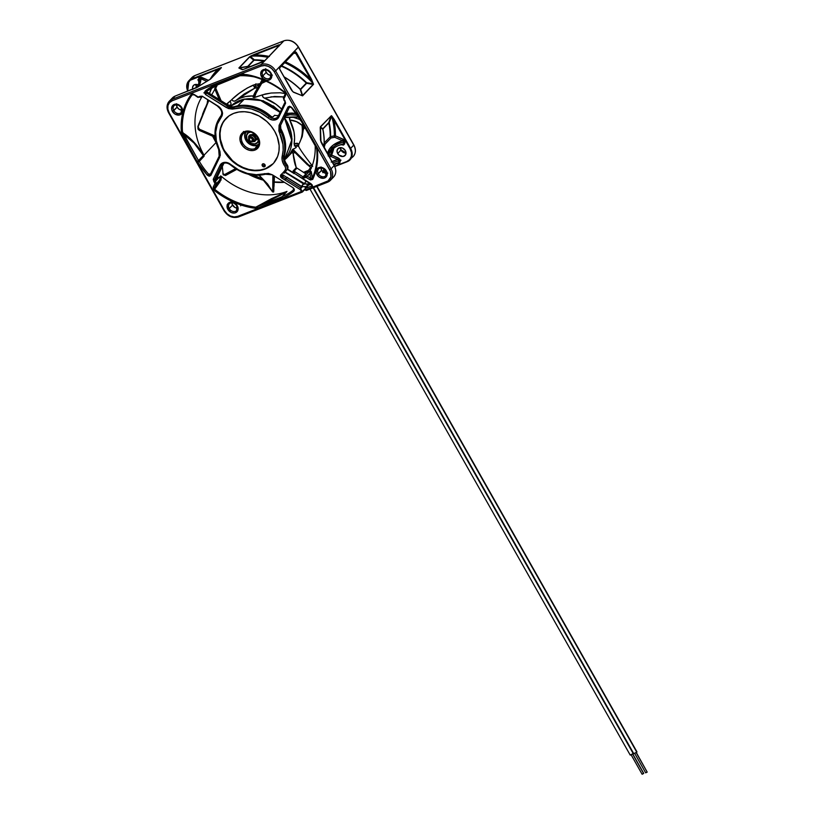 <?xml version="1.0" encoding="UTF-8"?>
<svg xmlns="http://www.w3.org/2000/svg" width="815" height="815" viewBox="0 0 815 815"><rect width="100%" height="100%" fill="white"/><g stroke="black" fill="none" stroke-linecap="round" stroke-linejoin="round"><path stroke-width="1.22" d="M300.46 120.08L300.878 120.213A67.024 53.922 -136.2 0 0 291.536 107.285L288.011 106.969L279.097 125.276L279.576 132.876A37.052 29.809 43.8 0 1 282.296 155.706A12.663 10.188 -136.2 0 0 283.732 164.487A12.663 10.188 -136.2 0 0 284.914 166.27L286.167 165.262A11.512 9.26 43.8 0 1 285.097 163.642L283.732 164.487L285.097 163.642A11.512 9.26 43.8 0 1 283.793 155.665L284.588 154.809C286.513 146.894 285.433 138.744 281.358 130.359L281.318 130.451A38.203 30.736 43.8 0 1 284.547 154.87A38.203 30.736 -136.2 0 0 281.318 130.451L280.992 132.122L280.655 131.225L280.166 126.733M206.674 91.209A1.151 1.141 -145.3 0 0 207.234 92.054L206.633 93.104L206.378 91.433A1.151 0.683 -128.9 0 1 205.146 91.066A1.151 0.683 51.1 0 0 206.378 91.433A65.872 52.995 43.8 0 1 217.493 84.913A1.151 0.642 -112.2 0 1 216.454 84.434A67.024 53.922 -136.2 0 0 205.146 91.066L205.584 94.581L226.458 107.621L234.19 108.802A37.052 29.809 43.8 0 1 268.043 117.89A8.058 6.479 -136.2 0 0 278.852 117.034L285.596 103.169L284.751 100.775A65.872 52.995 43.8 0 0 284.211 100.286L283.966 98.768L285.647 95.314L284.863 92.89M210.657 174.206A1.151 0.662 25.9 0 0 210.27 174.461A1.151 0.662 -154.1 0 1 210.657 174.206L208.508 174.064A65.872 52.995 43.8 0 1 199.329 161.35A65.872 52.995 -136.2 0 0 208.497 174.064L210.494 174.003L208.508 174.064L207.305 175.143L208.497 174.064A65.872 52.995 43.8 0 1 199.318 161.36L197.964 162.216A67.024 53.922 -136.2 0 0 207.305 175.143L210.83 175.459L219.744 157.152L219.255 149.553A37.052 29.809 43.8 0 1 221.232 117.207A8.058 6.479 -136.2 0 0 217.992 106.062L202.191 96.19L199.655 96.343A1.151 0.683 41.1 0 0 200.989 96.618L202.191 96.19L218.053 106.419A6.907 5.552 43.8 0 1 220.926 109.414A6.907 5.552 43.8 0 1 220.834 115.975A1.151 0.683 38.6 0 0 221.232 117.207A1.151 0.683 -141.4 0 1 220.834 115.975C222.678 112.806 221.69 109.648 217.85 106.551L218.053 106.419M293.532 189.895L293.41 189.997A1.151 0.683 51.1 0 0 293.695 191.362A1.151 0.683 -128.9 0 1 293.41 190.007A65.872 52.995 43.8 0 1 282.296 196.527A1.151 0.642 67.8 0 0 282.387 197.994A67.024 53.922 -136.2 0 0 293.695 191.362L293.257 187.847L272.383 174.807L264.641 173.626A37.052 29.809 43.8 0 1 230.788 164.538A8.058 6.479 -136.2 0 0 219.989 165.394L213.245 179.259L213.958 181.857L218.002 177.517L217.615 175.826M340.426 147.617L341.118 149.899L337.695 153.577A4.951 3.983 43.8 0 1 337.95 148.666A4.951 3.983 43.8 0 1 345.356 150.592L342.555 148.045L339.937 147.658L337.42 149.41L337.074 151.855L338.897 155.074L343.115 156.511L345.642 154.758L345.356 150.592A4.951 3.983 43.8 0 1 345.102 155.502A4.951 3.983 43.8 0 1 337.695 153.577L341.006 150.123A4.951 3.983 -136.2 0 1 340.324 147.617A4.951 3.983 -136.2 0 0 341.006 150.123L340.996 149.868M341.006 150.123A4.951 3.983 -136.2 0 0 346.039 153.088A4.951 3.983 -136.2 0 1 341.006 150.123M264.58 60.85A1.151 0.927 43.8 0 1 264.865 60.646L279.993 44.856L278.954 44.825L278.985 45.416L279.993 44.856A1.151 0.927 -136.2 0 0 279.545 45.324M270.081 77.985A4.951 3.983 43.8 0 1 262.888 75.856L261.523 76.692A6.102 4.91 -136.2 0 0 269.184 80.043A6.102 4.91 -136.2 0 0 270.967 73.014L267.514 69.876L264.294 69.397L261.727 70.762L260.759 74.573L263.011 78.546L266.067 80.196L268.206 80.308L270.774 78.943L271.67 77.221L270.967 73.014A6.102 4.91 -136.2 0 0 263.316 69.662A6.102 4.91 -136.2 0 0 261.523 76.692L262.888 75.856A4.951 3.983 43.8 0 1 263.143 70.936C265.415 69.224 267.85 69.937 270.448 73.085L270.967 73.014L270.295 77.782A4.951 3.983 43.8 0 1 262.888 75.856L266.199 72.403A4.951 3.983 -136.2 0 0 271.13 75.367M265.517 69.998A4.951 3.983 -136.2 0 0 266.199 72.403L262.888 75.856A4.951 3.983 43.8 0 1 263.357 70.732M325.511 175.948A4.951 3.983 43.8 0 1 318.319 173.819L321.63 170.366L316.954 174.665A6.102 4.91 -136.2 0 0 324.615 178.006A6.102 4.91 -136.2 0 0 326.397 170.977L325.868 171.048L325.725 175.745A4.951 3.983 43.8 0 1 318.319 173.819A4.951 3.983 43.8 0 1 318.573 168.899A4.951 3.983 43.8 0 1 325.98 170.834L326.397 170.977A6.102 4.91 -136.2 0 0 318.736 167.625A6.102 4.91 -136.2 0 0 316.954 174.665L318.319 173.819A4.951 3.983 43.8 0 1 318.787 168.695M321.059 166.943L321.63 170.366A4.951 3.983 -136.2 0 0 326.56 173.34M342.117 144.53L343.319 144.112L343.899 142.024L342.514 140.71A41.433 22.392 14.2 0 0 331.124 146.924A1.151 0.927 43.8 0 1 331.909 148.31A40.281 21.771 -165.8 0 1 343.899 142.024L343.421 143.898A40.281 21.771 14.2 0 0 331.43 150.194L331.909 148.31A40.281 21.771 -165.8 0 0 328.628 154.055L328.404 155.217A40.281 21.771 -165.8 0 1 328.628 154.055A40.281 21.771 -165.8 0 1 331.909 148.31A1.151 0.927 -136.2 0 0 331.124 146.924A41.433 22.392 14.2 0 0 327.559 153.729M316.21 147.209L316.74 149.288A73.89 59.444 43.8 0 1 312.165 178.526L311.279 171.69L310.128 170.427A65.964 53.067 -136.2 0 0 315.191 145.834A65.964 53.067 43.8 0 1 310.128 170.427L309.598 171.323C310.128 170.926 310.25 171.588 309.955 173.3L307.184 176.132L310.566 178.251L309.955 173.3A1.151 0.886 173 0 0 311.452 172.699L312.756 179.3A74.878 60.239 -136.2 0 0 317.636 152.986L316.74 149.288A73.89 59.444 43.8 0 1 312.165 178.526A1.151 0.886 -7 0 1 312.135 178.577L310.566 178.251L309.955 173.3L310.128 170.427L311.452 172.699A1.151 0.886 -7 0 1 309.955 173.3L306.297 177.476L309.68 179.585L312.716 179.382A1.151 0.672 -150.2 0 1 312.135 178.577L310.566 178.251L309.68 179.585L310.566 178.251L307.184 176.132L304.453 176.57A1.151 0.662 27.9 0 0 304.382 176.672L303.058 176.865L305.737 174.125M304.117 176.672L303.445 177.028L304.117 176.672A66.168 53.23 -136.2 0 0 304.515 176.458A2.302 1.324 61.7 0 0 304.311 176.529A2.302 1.324 61.7 0 0 304.117 176.672A2.302 1.324 -118.3 0 1 304.311 176.529L304.565 176.397M248.432 174.267A66.168 53.23 -136.2 0 0 263.968 180.349M274.186 182.193A66.168 53.23 -136.2 0 0 283.589 182.377M220.804 115.995C213.815 125.581 213.112 136.767 218.695 149.553L219.255 149.553L218.695 149.553L219.174 156.154A1.151 0.662 25.9 0 0 219.744 157.152A1.151 0.662 -154.1 0 1 219.561 155.899A1.151 0.662 25.9 0 0 219.174 156.164L210.27 174.461A1.151 0.662 25.9 0 0 210.83 175.459A1.151 0.662 -154.1 0 1 210.26 174.481L208.497 174.064A65.872 52.995 43.8 0 1 199.329 161.35L204.076 156.256L204.107 155.349A65.964 53.067 43.8 0 1 204.025 155.207L216.006 142.605L216.301 143.124M217.503 176.437L214.681 179.361L217.503 176.437L223.901 163.275L217.503 176.437A1.151 0.927 -136.1 0 0 217.85 177.741L215.038 180.665L214.681 179.361L221.425 165.506L223.3 163.54L221.425 165.506A6.907 5.552 43.8 0 1 222.23 164.345C224.471 162.379 227.232 162.572 230.523 164.925L230.523 164.925C241.729 173.982 253.363 177.089 265.425 174.247A1.151 0.611 -105.5 0 1 264.641 173.626A1.151 0.611 74.5 0 0 265.415 174.247A1.151 0.611 74.5 0 0 265.588 174.145A1.151 0.611 -105.5 0 1 265.415 174.247L272.383 174.807L293.257 187.847L293.41 189.997A1.151 0.683 -128.9 0 1 293.41 189.997A65.872 52.995 43.8 0 1 282.296 196.527A65.872 52.995 -136.2 0 0 293.41 190.007A65.872 52.995 43.8 0 1 282.296 196.527L286.992 191.393A65.964 53.067 43.8 0 1 221.537 176.478L220.621 175.918L215.588 181.144A65.872 52.995 43.8 0 1 215.038 180.665L214.681 179.361A1.151 0.662 -154.1 0 1 213.245 179.259A1.151 0.662 25.9 0 0 214.681 179.361L221.425 165.506A1.151 0.662 -154.1 0 1 219.989 165.394A1.151 0.662 25.9 0 0 221.425 165.506A6.907 5.552 43.8 0 1 222.312 164.263M300.582 120.253L301.061 120.64A1.151 0.927 43.8 0 1 300.806 120.477A1.151 0.927 -136.2 0 0 301.061 120.64L300.389 120.325M286.819 177.385L285.668 178.587L282.632 176.692A1.151 0.927 43.8 0 1 282.153 176.193L280.788 177.028A2.302 1.854 -136.2 0 0 281.756 178.027L282.632 176.692A1.151 0.927 43.8 0 1 282.214 175.042L282.235 175.031A1.151 0.683 -131.8 0 1 280.992 174.665A2.302 1.854 -136.2 0 0 280.788 177.028L282.153 176.193A1.151 0.927 43.8 0 1 282.224 175.031A1.151 0.683 48.2 0 0 282.255 175.001A1.151 0.683 48.2 0 1 280.992 174.665L280.788 177.028L284.781 179.921L285.668 178.587L282.632 176.692L283.396 175.897L281.756 178.027L284.781 179.921A2.302 1.854 -136.2 0 0 285.107 180.095L300.389 189.65L301.428 191.484L301.968 191.148L300.633 188.601L302.202 186.951M282.754 174.848A1.151 0.927 -136.2 0 0 283.396 175.897L283.437 175.133M286.605 165.914A4.605 3.708 43.8 0 1 286.625 170.182A1.151 0.683 -144 0 1 285.25 169.948A46.027 37.032 43.8 0 1 280.992 174.665A46.027 37.032 43.8 0 0 285.25 169.948A1.151 0.683 36 0 0 286.625 170.182A4.605 3.708 -136.2 0 0 286.605 165.914L287.359 165.119L286.605 165.914A4.605 3.708 -136.2 0 0 286.167 165.262A11.512 9.26 43.8 0 1 285.097 163.642A11.512 9.26 43.8 0 1 283.793 155.665L284.547 154.87A11.512 9.26 -136.2 0 0 286.931 164.477L286.167 165.262A4.605 3.708 43.8 0 1 286.605 165.914M287.379 169.388A4.605 3.708 -136.2 0 0 287.359 165.119A4.605 3.708 -136.2 0 0 286.931 164.477L284.914 166.27A3.454 2.781 43.8 0 1 285.25 169.948L285.698 168.185L284.914 166.27A12.663 10.188 -136.2 0 1 283.732 164.487L282.143 160.046L282.296 155.706A1.151 0.621 14.5 0 0 283.793 155.665A1.151 0.621 -165.5 0 1 282.296 155.706L283.151 150.235L282.968 144.489L279.576 132.876L280.992 132.122A38.203 30.736 43.8 0 1 283.793 155.665A38.203 30.736 -136.2 0 0 280.992 132.122L279.576 132.876L278.852 130.92L279.097 125.276A1.151 0.662 25.9 0 0 280.605 125.286L280.992 132.122L280.513 125.408M331.216 162.063L337.756 159.475L330.931 156.49L337.756 159.475L338.47 158.039L331.644 155.054L330.931 156.49L330.574 154.819L328.414 155.237L330.574 154.819A1.151 0.632 -100.8 0 0 330.931 156.49L331.644 155.054A1.151 0.652 21.6 0 0 330.574 154.819L331.644 155.054L333.773 148.381A72.566 58.374 43.8 0 1 331.644 155.054L339.621 158.864L340.334 160.514L339.814 162.806L340.293 160.922A1.151 0.621 -165.8 0 0 339.132 160.789A40.281 21.771 -165.8 0 0 332.836 163.051A40.281 21.771 -165.8 0 1 339.132 160.789L338.663 162.664A40.281 21.771 14.2 0 0 333.579 164.365A40.281 21.771 14.2 0 1 338.663 162.664L339.142 160.555L337.756 159.475A41.433 22.392 14.2 0 0 332.031 161.635M323.912 172.648A40.281 21.771 -165.8 0 1 325.032 169.907A40.281 21.771 -165.8 0 0 323.912 172.648M322.771 172.668L323.983 168.99A41.433 22.392 14.2 0 0 322.913 171.934M229.484 203.658C231.755 201.947 234.19 202.66 236.778 205.808L236.635 210.504A4.951 3.983 43.8 0 1 229.229 208.579A4.951 3.983 43.8 0 1 229.484 203.658A4.951 3.983 43.8 0 1 236.89 205.584L237.308 205.737A6.102 4.91 -136.2 0 0 229.657 202.385A6.102 4.91 -136.2 0 0 227.864 209.414L229.229 208.579A4.951 3.983 43.8 0 1 229.698 203.455M231.857 202.721A4.951 3.983 -136.2 0 0 232.54 205.125L229.229 208.579L232.54 205.125A4.951 3.983 -136.2 0 0 235.036 207.519A4.951 3.983 -136.2 0 0 235.657 207.784A4.951 3.983 -136.2 0 0 237.471 208.09M181.001 112.745A4.951 3.983 43.8 0 1 173.809 110.606L177.11 107.152L172.444 111.451A6.102 4.91 -136.2 0 0 180.105 114.803A6.102 4.91 -136.2 0 0 181.888 107.763L181.358 107.845L181.205 112.541A4.951 3.983 43.8 0 1 173.809 110.606A4.951 3.983 43.8 0 1 174.064 105.695A4.951 3.983 43.8 0 1 181.47 107.621L181.888 107.763A6.102 4.91 -136.2 0 0 174.227 104.422A6.102 4.91 -136.2 0 0 172.444 111.451L173.809 110.606A4.951 3.983 43.8 0 1 174.278 105.492M176.437 104.758A4.951 3.983 -136.2 0 0 177.11 107.152A4.951 3.983 -136.2 0 0 182.04 110.127M224.502 150.694A32.681 26.294 -136.2 0 0 273.219 163.611L265.537 168.644L260.301 170.029L254.657 170.304L248.83 169.439L243.043 167.472L237.511 164.487L232.448 160.586L224.502 150.694L224.115 151.081L220.396 139.294L220.019 133.568L220.773 128.128L222.658 123.167L226 118.419A32.681 26.294 -136.2 0 0 224.502 150.694M274.716 131.347A32.681 26.294 43.8 0 1 273.025 163.815A32.681 26.294 43.8 0 1 224.115 151.081A32.681 26.294 43.8 0 1 225.816 118.613A32.681 26.294 43.8 0 1 274.716 131.347L271.161 126.101L266.77 121.445L258.987 115.934L250.388 112.592L244.561 111.737L238.917 112.001L233.681 113.387L229.046 115.852L223.616 121.333L220.396 128.525L219.643 133.966L220.019 139.691L221.537 145.467L224.115 151.081L227.68 156.327L234.526 163.031L242.656 167.87L248.453 169.836L254.28 170.692L259.924 170.427L265.16 169.041L269.796 166.576L273.646 163.143L277.64 156.46L278.964 151.233L279.158 145.62L277.304 136.961L274.716 131.347M245.58 132.122A9.21 7.406 -136.2 0 0 247.302 142.207A9.21 7.406 -136.2 0 0 257.448 145.294L254.912 148.625A9.698 7.804 43.8 0 1 242.727 143.287L241.393 144.092A10.85 8.731 -136.2 0 0 255.024 150.052A10.85 8.731 -136.2 0 0 258.202 137.541A10.85 8.731 -136.2 0 0 244.571 131.582A10.85 8.731 -136.2 0 0 241.393 144.092L242.727 143.287A9.698 7.804 43.8 0 1 244.133 132.865A9.698 7.804 43.8 0 1 245.56 132.101A9.698 7.804 43.8 0 1 257.744 137.429L257.672 137.613C259.425 141.504 259.445 144.459 257.744 146.476A9.698 7.804 43.8 0 1 254.912 148.625L257.448 145.294A9.21 7.406 -136.2 0 0 258.671 144.662M262.593 164.151L262.318 165.832A1.722 1.386 43.8 0 1 264.987 164.793A1.722 1.386 43.8 0 1 262.318 165.832L262.787 165.333A1.722 1.386 -136.2 0 0 265.099 166.219M290.048 57.07A4.951 3.983 43.8 0 1 289.671 57.539A4.951 3.983 43.8 0 1 289.223 57.926M195.916 84.403L196.609 86.696L195.223 88.234L196.496 86.91A4.951 3.983 -136.2 0 1 195.814 84.414A4.951 3.983 -136.2 0 0 196.496 86.91L196.476 86.655M196.496 86.91A4.951 3.983 -136.2 0 0 196.843 87.46M198.942 82.111L198.259 80.033A1.151 0.621 -165.8 0 1 198.901 80.685A40.281 21.771 14.2 0 1 198.809 83.955A40.281 21.771 14.2 0 0 198.901 80.685L199.38 78.811A40.281 21.771 -165.8 0 1 199.084 83.038A40.281 21.771 -165.8 0 1 196.894 87.511M198.88 80.94L198.605 84.923L199.084 83.038L196.751 87.572M199.278 82.417L198.208 80.451L198.88 77.792L199.797 77.109L208.467 80.328L201.509 77.282L200.796 78.719L206.816 81.347L200.796 78.719L199.38 78.811A1.151 0.621 14.2 0 0 198.728 78.159L201.509 77.282L199.981 83.813L198.371 86.726A41.433 22.392 14.2 0 0 200.796 78.719L199.38 78.811A40.281 21.771 -165.8 0 1 199.084 83.038M168.725 112.592L168.725 112.592A11.512 9.26 43.8 0 1 169.326 101.162A11.512 9.26 43.8 0 1 172.097 99.318L175.215 96.058L198.483 86.675L175.266 96.027L196.7 87.612L210.8 78.79L221.405 67.553L191.657 78.882L194.785 75.622A1.151 0.642 -111.3 0 1 194.928 75.53A1.151 0.642 68.7 0 0 194.785 75.622L283.865 40.862A1.151 0.642 -111.3 0 1 284.007 40.77A1.151 0.642 68.7 0 0 283.865 40.862A11.512 9.26 43.8 0 1 298.321 47.189L353.741 145.151A11.512 9.26 43.8 0 1 353.252 156.48M175.337 96.017L175.215 96.058A11.512 9.26 -136.2 0 0 172.444 97.902L175.266 96.027M192.697 89.222A4.951 3.983 43.8 0 1 193.44 85.453A4.951 3.983 43.8 0 1 198.381 85.005M338.816 158.507L337.858 159.506L338.816 158.507A1.151 0.927 43.8 0 1 339.407 160.239A1.151 0.927 -136.2 0 0 338.816 158.507L338.816 158.507M339.132 160.423A1.151 0.927 -136.2 0 0 339.407 160.239A1.151 0.927 43.8 0 1 339.132 160.423L341.006 160.137M293.471 52.527A1.151 0.927 -136.2 0 0 294.592 51.243L279.474 67.034L279.871 69.601L291.077 89.416L293.41 92.197L302.589 95.854L313.541 84.312L311.503 79.259L296.314 52.415L294.592 51.243L295.774 52.751L296.314 52.415L295.774 52.751L310.963 79.595L311.503 79.259L296.314 52.415L294.592 51.243L313.184 83.538L311.503 79.259L310.963 79.595L313.184 83.538A71.588 57.59 -136.2 0 0 284.669 62.694A71.588 57.59 -136.2 0 1 313.184 83.538L313.154 84.454L306.603 83.303L300.654 89.507L302.62 95.457L313.154 84.454L306.603 83.303L306.623 82.702L313.276 83.823L306.277 83.069A69.051 55.552 -136.2 0 0 281.318 66.198A69.051 55.552 -136.2 0 1 306.277 83.069L300.226 89.385A69.092 55.583 -136.2 0 0 284.19 77.068A69.092 55.583 -136.2 0 1 300.226 89.385L302.243 95.691L293.339 92.013L291.658 90.353M242.707 69.652L239.335 67.777L247.75 66.372A1.151 0.927 -136.2 0 0 248.117 66.433A1.151 0.52 -89.7 0 1 247.974 66.524L253.689 60.157A1.151 0.927 -136.2 0 0 254.056 60.228L248.117 66.433A1.151 0.927 43.8 0 1 247.75 66.372L247.974 66.524A1.151 0.52 90.3 0 0 248.117 66.433A69.051 55.552 43.8 0 1 250.918 66.504M253.689 60.157L254.28 59.811A1.151 0.52 -89.7 0 1 254.056 60.228A1.151 0.927 43.8 0 1 253.689 60.157L249.584 56.775L239.05 67.777L249.869 56.775L239.335 67.777L247.75 66.372L253.689 60.157L250.236 56.429L254.28 59.811A69.224 55.685 43.8 0 1 264.702 60.718A69.224 55.685 43.8 0 0 254.28 59.811A1.151 0.744 -50.7 0 1 253.689 60.157M264.243 61.105A69.051 55.552 -136.2 0 0 254.056 60.228A1.151 0.52 90.3 0 0 254.28 59.811L250.439 56.337L254.575 54.941A72.566 58.374 43.8 0 1 268.869 56.367M281.674 65.821A69.224 55.685 43.8 0 1 306.623 82.702A69.224 55.685 43.8 0 0 281.674 65.821M284.038 76.804A69.051 55.552 43.8 0 1 300.338 89.273A69.051 55.552 43.8 0 0 284.038 76.804M264.203 61.094A69.051 55.552 -136.2 0 0 254.056 60.228L248.117 66.433M279.535 68.929L279.474 67.034L279.871 69.601L292.687 91.504M262.685 163.907A1.722 1.386 -136.2 0 0 262.787 165.333L264.957 166.291M257.866 137.643A9.698 7.804 43.8 0 1 257.285 147.026A9.698 7.804 43.8 0 1 254.912 148.625A9.698 7.804 43.8 0 1 242.727 143.287A9.698 7.804 43.8 0 1 243.797 133.12A9.698 7.804 43.8 0 1 245.56 132.101M258.202 137.541L259.69 143.226L258.813 146.68L256.562 149.237L253.282 150.52L249.472 150.317L245.712 148.676L242.575 145.834L240.038 140.312L240.782 134.964L243.033 132.397L246.313 131.123L250.124 131.317L253.883 132.957L258.202 137.541M262.318 165.832L262.124 164.64L263.398 163.754L265.211 165.394L263.907 166.871L262.318 165.832M302.151 192.085L304.851 189.467L302.457 191.973A1.151 0.642 -111.3 0 1 301.428 191.484L237.583 216.393A1.151 0.642 68.7 0 0 238.601 216.882L302.63 191.78M238.601 216.882A1.151 0.642 -111.3 0 1 237.583 216.393L301.428 191.484L300.389 189.65L300.501 187.847L285.882 178.709L285.107 180.095L300.389 189.65L300.929 189.314L302.284 191.474L304.912 189.009L302.559 191.892M305.258 187.379L305.656 188.082M305.931 173.931L297.057 168.124M296.854 168.257L294.49 170.722L294.653 171.558L303.058 176.865L294.989 171.822L294.49 170.722L296.854 168.257A1.151 0.927 -136.2 0 0 295.519 168.44L293.38 170.671M327.396 182.234L306.409 190.466A1.151 0.642 68.7 0 0 306.552 190.374L305.523 189.885L312.817 187.042L312.135 184.801L311.096 184.373L312.817 187.042L311.228 183.895L294.093 173.188L293.156 170.905A1.151 0.927 43.8 0 1 294.49 170.722A1.151 0.927 -136.2 0 0 293.156 170.905L293.96 173.666L294.989 171.822L294.103 173.167L302.171 178.2L303.058 176.865L302.171 178.2L304.902 177.762A1.151 0.662 -152 0 1 304.372 176.702M174.064 105.695C176.335 103.984 178.76 104.697 181.358 107.845L181.47 107.621M236.421 210.708A4.951 3.983 43.8 0 1 229.229 208.579L227.864 209.414A6.102 4.91 -136.2 0 0 235.525 212.766A6.102 4.91 -136.2 0 0 237.308 205.737L236.89 205.584M293.808 173.279L293.532 172.719M311.228 183.895L294.093 173.188L293.125 170.946M289.549 106.796A1.151 0.662 -154.1 0 1 288.011 106.969L289.631 106.205L291.536 107.285L301.723 121.017L317.412 149.644L301.193 121.089L316.627 147.352L316.098 147.434L317.412 149.644L317.636 152.986L316.699 166.708L312.716 179.382L310.525 179.972L305.91 177.303L304.932 177.69L306.297 177.476L307.184 176.132L305.605 175.775L304.392 176.661A1.151 0.662 27.9 0 0 304.932 177.69A67.024 53.922 -136.2 0 1 304.902 177.762L302.559 178.404L294.103 173.167A55.237 44.438 -136.2 0 0 294.103 173.167L311.096 184.373L312.817 187.042L311.432 186.075L305.442 188.408A1.151 0.927 -136.2 0 0 305.167 188.591A1.151 0.927 43.8 0 1 305.442 188.408A1.151 0.642 68.7 0 0 305.523 189.885L305.105 189.742M334.721 166.474L347.139 161.727M346.854 161.492L334.619 166.26L346.854 161.492A11.043 8.884 43.8 0 0 350.083 148.748L350.623 148.412L350.083 148.748L351.469 152.599L351.336 156.378L349.716 159.496L346.854 161.492M327.528 153.892L329.413 149.074L333.315 144.988L342.514 140.71L334.7 137.287L331.002 137.969L325.063 144.174L324.136 147.688L325.063 144.174A1.151 0.968 -165.3 0 1 324.156 143.155L323.341 146.272L324.156 143.155A69.092 55.583 -136.2 0 0 322.771 129.228L320.315 127.201L322.852 128.729L328.791 122.525L331.012 116.025L320.478 127.028L322.852 128.729A1.151 1.09 -45.9 0 0 322.771 129.228L320.234 127.507L320.468 140.027L320.234 127.507L320.468 140.027L321.854 143.807L334.181 165.588L331.053 168.848L275.633 70.885A11.512 9.26 -136.2 0 0 261.177 64.558A1.151 0.642 68.7 0 0 261.258 66.035A10.361 8.333 43.8 0 1 274.268 71.72L275.633 70.885L274.268 71.72L329.698 169.693L331.053 168.848L329.698 169.693A10.361 8.333 43.8 0 1 326.662 181.633L305.523 189.885A1.151 0.642 68.7 0 0 306.409 190.466L327.559 182.214A1.151 0.642 -111.3 0 1 326.662 181.633A1.151 0.642 68.7 0 0 327.691 182.122A1.151 0.642 -111.3 0 1 327.559 182.214L330.462 180.278A11.512 9.26 43.8 0 1 327.691 182.122A11.512 9.26 -136.2 0 0 330.564 180.176A11.512 9.26 -136.2 0 0 331.053 168.848A11.512 9.26 43.8 0 1 330.462 180.278L333.579 177.028A11.512 9.26 -136.2 0 0 334.181 165.588L331.053 168.848L275.633 70.885L298.321 47.189A11.512 9.26 -136.2 0 0 283.865 40.862L261.177 64.558A11.512 9.26 43.8 0 1 275.633 70.885L298.433 46.964L353.853 144.938L350.623 148.412A11.512 9.26 43.8 0 1 350.032 159.842A11.512 9.26 43.8 0 1 347.261 161.686L347.261 161.686A11.512 9.26 -136.2 0 0 350.134 159.74A11.512 9.26 -136.2 0 0 350.623 148.412L334.323 119.591L333.773 119.927L350.083 148.748L333.773 119.927L334.323 119.591L331.797 116.005L333.773 119.927A72.566 58.374 43.8 0 1 335.413 135.85A1.151 0.55 1.3 0 0 334.303 135.881A71.588 57.59 -136.2 0 0 331.685 116.229L333.773 119.927L335.413 135.85L343.227 139.273L345.051 142.156L344.572 144.031A1.151 0.621 14.2 0 0 343.421 143.898A40.281 21.771 14.2 0 0 331.43 150.194A40.281 21.771 14.2 0 0 328.435 154.982A40.281 21.771 14.2 0 1 331.43 150.194L331.909 148.31A40.281 21.771 -165.8 0 1 343.899 142.024A1.151 0.621 -165.8 0 1 345.051 142.156A1.151 0.621 14.2 0 0 343.899 142.024L342.514 140.71L343.227 139.273L342.514 140.71L334.7 137.287L331.002 137.969L325.063 144.174A1.151 0.927 43.8 0 1 324.248 143.002L330.187 136.798A1.151 0.927 -136.2 0 0 331.002 137.969L330.187 136.798A69.051 55.552 -136.2 0 0 328.802 122.882L322.862 129.086A69.051 55.552 43.8 0 1 324.248 143.002A1.151 0.55 0.8 0 0 324.156 143.155A69.092 55.583 -136.2 0 0 322.771 129.228L322.862 129.086A69.051 55.552 43.8 0 1 324.248 143.002L330.187 136.798A69.051 55.552 -136.2 0 0 328.802 122.882L329.209 122.617A69.224 55.685 43.8 0 1 330.605 136.574L334.303 135.881A71.588 57.59 -136.2 0 0 331.685 116.229L329.209 122.617A69.224 55.685 43.8 0 1 330.605 136.574A1.151 0.55 0.8 0 0 330.187 136.798L331.002 137.969A1.151 0.632 79.5 0 1 330.605 136.574L334.303 135.881A1.151 0.632 -100.5 0 0 334.7 137.287L335.413 135.85L344.032 139.773L345.102 141.739L344.572 144.031L341.546 144.795L343.502 145.08L344.572 144.031A1.151 0.621 -165.8 0 0 343.421 143.898L341.566 144.459M328.628 154.055L328.15 155.93C331.053 149.318 335.912 145.498 342.707 144.469L343.421 143.898M325.45 170.406A40.281 21.771 14.2 0 0 324.085 172.739A40.281 21.771 14.2 0 1 325.45 170.406M339.814 162.806A1.151 0.621 14.2 0 0 338.663 162.664A1.151 0.621 -165.8 0 1 339.814 162.806L336.778 163.56L338.745 163.846L339.814 162.806M336.799 163.224L333.722 164.63M337.349 163.306L338.663 162.664M333.681 176.916A11.512 9.26 43.8 0 0 334.181 165.588L320.967 141.963L320.417 126.743L331.43 115.679L334.323 119.591L350.623 148.412L353.741 145.151A11.512 9.26 -136.2 0 1 353.15 156.582C355.921 153.271 356.155 149.379 353.853 144.938L353.608 144.917M191.912 77.568A11.512 9.26 43.8 0 1 194.785 75.622A11.512 9.26 -136.2 0 0 192.014 77.456L194.917 75.53A1.151 0.642 68.7 0 1 195.08 75.51M284.18 40.75A1.151 0.642 68.7 0 0 284.017 40.77L194.917 75.53M353.853 144.938L298.178 46.954M305.523 189.885A1.151 0.642 -111.3 0 1 305.442 188.408L308.559 185.148A1.151 0.927 -136.2 0 0 308.111 185.616M210.708 78.892L221.16 67.971L217.9 69.244L210.056 79.371A72.566 58.374 43.8 0 1 217.9 69.244L190.129 80.298L187.206 84.587L187.073 88.356L187.898 91.097A11.043 8.884 43.8 0 1 191.698 79.473L191.657 78.882L191.698 79.473L221.273 67.563L191.657 78.882A11.512 9.26 -136.2 0 0 188.795 80.828A11.512 9.26 -136.2 0 0 187.776 91.137A11.512 9.26 43.8 0 1 188.897 80.716A11.512 9.26 43.8 0 1 191.657 78.882L194.785 75.622L283.865 40.862L261.177 64.558L172.097 99.318A1.151 0.642 68.7 0 0 172.179 100.795L261.258 66.035A1.151 0.642 -111.3 0 1 261.177 64.558L172.097 99.318A11.512 9.26 -136.2 0 0 169.225 101.264M312.817 187.042L328.129 180.859L330.87 176.845L330.513 171.466L274.268 71.72L271.752 68.592L268.39 66.402L264.712 65.506L261.258 66.035L172.179 100.795L169.489 102.659L167.961 105.583L167.849 109.129L169.143 112.735L224.573 210.708L227.09 213.836L230.451 216.026L234.129 216.922L237.583 216.393A10.361 8.333 43.8 0 1 224.573 210.708L169.143 112.735A10.361 8.333 43.8 0 1 172.179 100.795A1.151 0.642 -111.3 0 1 172.097 99.318L175.215 96.058A11.512 9.26 43.8 0 0 172.342 98.004M281.45 182.265L282.642 181.786M304.983 173.075L309.557 171.282M253.526 175.154A73.89 59.444 -136.2 0 0 262.766 179.117A73.89 59.444 -136.2 0 1 253.526 175.154L262.766 179.117M216.27 142.258L213.102 136.35M282.214 196.639L255.747 207.193A73.89 59.444 43.8 0 1 214.63 189.253L214.63 187.226L219.439 180.523L216.311 183.772L214.63 187.226A1.151 0.662 -154.1 0 1 213.194 187.114L213.744 189.966L223.616 196.914L232.866 201.804L242.463 205.462L252.202 207.815L255.604 208.324L255.747 207.193L252.202 207.815L257.795 208.029L282.387 197.994A1.151 0.632 -162.6 0 1 281.756 197.169A1.151 0.632 -162.6 0 1 281.847 197.016L281.664 197.21A1.151 0.642 68.7 0 0 281.745 198.677A1.151 0.642 -111.3 0 1 281.664 197.21L257.713 206.552A1.151 0.642 68.7 0 0 257.795 208.029L281.745 198.677L288.327 195.07L294.256 190.629L294.296 189.151L293.257 187.847L272.383 174.807L268.461 173.391L256.287 174.685L247.454 173.442L238.754 169.978L229.361 163.53L224.634 162.358L221.843 163.275L219.989 165.394L213.245 179.259L213.958 181.857A67.024 53.922 -136.2 0 0 214.508 182.356L214.875 183.66L213.194 187.114L214.885 190.883A74.878 60.239 -136.2 0 0 252.202 207.815L255.747 207.193A73.89 59.444 43.8 0 1 214.63 189.253L220.172 181.511L219.439 180.523L220.621 175.918L221.537 176.478L220.875 180.38L221.537 176.478A65.964 53.067 -136.2 0 0 286.992 191.393L284.292 194.479M257.713 206.552L272.342 198.616L286.534 192.136L257.713 206.552M255.747 207.193L286.758 191.719L271.487 198.677L255.747 207.193M214.63 187.226L219.439 180.523L220.172 181.511L214.63 189.253L214.63 187.226L216.311 183.772A1.151 0.662 -154.1 0 1 214.875 183.66A1.151 0.662 25.9 0 0 216.311 183.772L215.588 181.144L214.508 182.356L214.875 183.66L213.194 187.114A1.151 0.662 25.9 0 0 214.63 187.226M220.621 175.918L215.588 181.144L216.311 183.772L220.132 179.504L220.997 177.191L220.621 175.918M265.588 174.145L266.434 173.931M268.186 173.738L269.103 173.768M265.221 174.237A38.203 30.736 43.8 0 1 230.686 164.773M212.715 136.38A66.168 53.23 -136.2 0 0 212.888 136.767L216.006 142.605L204.025 155.207A65.964 53.067 43.8 0 1 202.028 96.659A65.964 53.067 -136.2 0 0 204.025 155.207A65.964 53.067 -136.2 0 0 204.107 155.349L193.685 141.912L182.56 132.662C190.364 137.48 197.424 145.019 203.75 155.288L203.343 155.533C197.464 145.966 190.873 138.866 183.579 134.231L182.56 132.662L181.429 132.784L182.214 135.076L183.579 134.231L182.214 135.076L197.118 161.411L198.483 160.575L183.579 134.231L193.97 143.012L203.343 155.533L198.483 160.575L181.205 129.442L181.429 132.784L182.56 132.662A73.89 59.444 43.8 0 1 192.096 94.886L190.537 95.304A74.878 60.239 -136.2 0 0 181.205 129.442L182.56 132.662A73.89 59.444 43.8 0 1 192.096 94.886L191.535 94.876M190.537 95.304L186.217 102.843L183.192 111.156L181.511 120.08L181.429 132.784L197.118 161.411L207.305 175.143L209.211 176.223L210.83 175.459L220.284 155.39L219.989 151.508L216.342 140.842L215.69 132.162L217.361 124.094L221.965 115.985L222.434 113.03L221.517 109.882L217.992 106.062L202.191 96.19L199.655 96.343A67.024 53.922 -136.2 0 0 199.268 96.802L197.994 96.883L194.062 94.418L197.851 97.362L200.602 97.067A1.151 0.683 -139.7 0 1 199.268 96.802L197.851 97.362L193.063 93.99L191.607 94.092L190.842 95.182L192.513 94.632M192.096 94.886L194.123 94.774M197.851 97.362L200.602 97.067A65.872 52.995 43.8 0 1 200.989 96.618M201.111 96.516L200.561 97.107M203.862 92.879L204.463 92.564M219.755 151.845L219.918 152.69M219.816 155.145L219.561 155.899M222.322 113.896L222.617 113.112M269.918 115.822C258.335 106.5 246.425 103.464 234.2 106.704L234.139 106.745A38.203 30.736 43.8 0 1 269.857 115.873L269.887 115.883A38.203 30.736 -136.2 0 0 234.139 106.745L234.19 107.295L231.776 107.519L228.343 106.622L227.12 104.483L207.234 92.054L206.633 93.104L206.144 91.698M231.531 106.266L231.053 105.756L231.317 106.948M284.995 102.293L278.363 115.944A1.151 0.662 25.9 0 0 278.292 116.036L277.558 117.095A6.907 5.552 43.8 0 1 269.103 116.667A38.203 30.736 -136.2 0 0 234.19 107.295L227.507 106.154L206.633 93.104L227.507 106.154L227.12 104.483L231.053 105.756L231.124 106.897L234.139 106.745L234.19 107.295A38.203 30.736 43.8 0 1 269.103 116.667L269.857 115.873L272.821 117.105L274.655 115.251A6.907 5.552 -136.2 0 0 278.669 115.261M278.261 116.138A6.907 5.552 43.8 0 1 277.477 117.177A6.907 5.552 43.8 0 1 269.103 116.667L269.857 115.873M285.107 102.079A1.151 0.662 25.9 0 0 285.596 103.169A1.151 0.662 -154.1 0 1 285.107 102.079M284.588 100.928L285.036 102.17L278.292 116.036A1.151 0.662 25.9 0 0 278.852 117.034A1.151 0.662 -154.1 0 1 278.363 115.944M269.103 116.667L268.043 117.89L269.103 116.667M234.19 107.295A1.151 0.611 74.5 0 0 234.19 108.802A1.151 0.611 -105.5 0 1 234.19 107.295M227.507 106.154L226.458 107.621L227.507 106.154M206.633 93.104L205.584 94.581L206.633 93.104M217.361 85.005L206.297 91.494M217.493 84.913A65.872 52.995 -136.2 0 0 217.208 85.025A65.872 52.995 43.8 0 1 217.493 84.913L241.78 75M284.639 92.564L285.148 94.214A1.151 0.662 25.9 0 0 285.647 95.314L285.698 93.389L283.956 91.545A74.878 60.239 -136.2 0 0 246.639 74.613L243.553 74.746A73.89 59.444 43.8 0 1 251.703 76.243A73.89 59.444 43.8 0 1 284.639 92.676A73.89 59.444 43.8 0 1 284.639 92.676M242.075 74.888A1.151 0.642 -111.3 0 1 241.943 74.98A1.151 0.642 68.7 0 0 242.075 74.888L243.553 74.746L243.237 74.104L243.553 74.746L246.639 74.613L241.046 74.399L217.096 83.751A1.151 0.642 68.7 0 0 218.114 84.23M242.422 74.807L241.943 74.98A1.151 0.642 -111.3 0 1 241.046 74.399A1.151 0.642 68.7 0 0 241.933 74.98L217.982 84.322M242.778 74.756L243.553 74.746A73.89 59.444 43.8 0 1 251.703 76.243C263.52 79.137 274.502 84.628 284.649 92.686L285.077 94.316A1.151 0.662 -154.1 0 1 285.148 94.214M254.382 76.936A65.964 53.067 -136.2 0 0 239.956 75.754A65.964 53.067 43.8 0 1 254.382 76.936M285.046 94.438L283.477 97.668A1.151 0.662 25.9 0 0 283.966 98.768A1.151 0.662 -154.1 0 1 283.477 97.668M283.956 91.545L275.226 85.514L265.975 80.624L256.379 76.967L243.237 74.104L217.096 83.751L205.146 91.066L204.433 92.757L205.584 94.581L228.383 108.558L232.336 109.108L242.554 107.743L251.387 108.986L260.087 112.45L269.48 118.898L272.628 120.019L276.988 119.153L278.852 117.034L285.596 103.169L284.883 100.571A67.024 53.922 -136.2 0 0 284.333 100.072L283.966 98.768L285.647 95.314A1.151 0.662 -154.1 0 1 285.077 94.316L283.406 97.769L284.038 100.439M283.977 173.351A47.178 37.959 -136.2 0 0 286.625 170.182M280.146 126.865L280.605 125.286A1.151 0.662 25.9 0 0 280.645 125.103A1.151 0.662 -154.1 0 1 279.097 125.276L288.011 106.969A1.151 0.662 25.9 0 0 289.508 106.999M280.645 125.103L289.396 107.122M291.281 107.376L300.837 120.763M316.383 147.719L316.74 149.288M211.798 87.725A66.168 53.23 -136.2 0 0 209.435 93.43M207.682 100.194A66.168 53.23 -136.2 0 0 207.255 102.924M263.52 179.891A66.473 53.484 43.8 0 1 249.95 174.604M330.574 154.819A71.588 57.59 -136.2 0 0 332.357 149.471A71.588 57.59 -136.2 0 1 330.574 154.819M330.931 156.49L329.301 156.796L330.931 156.49M320.56 140.129A74.552 59.984 43.8 0 1 320.692 140.924A74.552 59.984 43.8 0 0 320.56 140.129L321.12 142.34M334.119 165.496L320.601 140.506M312.155 186.136L311.483 186.401L312.155 186.136M311.89 185.586A1.151 0.947 42.6 0 1 311.432 186.075L305.442 188.408L308.559 185.148L310.882 184.251M287.471 177.364L285.882 178.709L300.501 187.847L301.53 186.666L288.826 178.638M301.693 186.482L287.634 177.741M320.947 167.961A4.951 3.983 -136.2 0 0 321.63 170.366L324.431 172.902L327.844 173.086M318.573 168.899C320.845 167.187 323.28 167.9 325.868 171.048L325.98 170.834M316.954 174.665L319.378 177.232L323.637 178.271L326.744 176.111L327.161 173.106L325.735 169.999L323.973 168.399L319.714 167.37L316.607 169.52L316.189 172.536L316.954 174.665M227.864 209.414L231.328 212.552L234.547 213.031L237.114 211.666L238.072 207.856L235.83 203.882L232.774 202.232L230.625 202.12L228.068 203.485L227.171 205.207L227.864 209.414M172.444 111.451L174.868 114.029L179.127 115.058L181.684 113.703L182.652 109.893L180.4 105.919L177.344 104.269L175.205 104.157L172.097 106.317L171.68 109.322L172.444 111.451M263.143 70.936A4.951 3.983 43.8 0 1 270.549 72.861M264.62 60.809A1.151 0.927 43.8 0 1 264.865 60.646L279.922 44.723L254.545 54.35L250.674 56.062L254.575 54.941L254.545 54.35L254.575 54.941L278.985 45.416L278.954 44.825L253.618 54.717L249.584 56.775L238.876 67.991L242.187 69.642A74.552 59.984 43.8 0 1 242.585 69.662A74.552 59.984 43.8 0 0 242.187 69.642L242.412 69.662M244.602 68.99L262.624 61.96M265.721 68.694L265.68 71.15L267.402 73.9L269.887 75.235L272.414 75.112M292.32 91.097A74.552 59.984 43.8 0 1 293.339 92.013A74.552 59.984 43.8 0 0 292.32 91.097M250.684 66.606A69.092 55.583 -136.2 0 0 247.974 66.524L239.04 68.052L243.002 69.55L264.865 60.646M247.974 66.524L239.04 68.052L242.187 69.642M267.952 57.325A71.588 57.59 -136.2 0 0 250.694 56.204A71.588 57.59 -136.2 0 1 267.952 57.325M285.484 61.838A72.566 58.374 43.8 0 1 310.963 79.595L298.361 69.143L285.484 61.838M289.182 57.957L290.211 56.785M293.706 52.975L295.774 52.751A2.302 1.854 43.8 0 1 293.899 53.046M269.429 56.49L254.575 54.941L278.985 45.416L279.199 45.966M279.474 67.034A1.151 0.927 43.8 0 1 279.525 68.022A1.151 0.927 43.8 0 0 279.474 67.034L279.871 69.601L279.474 67.034L294.592 51.243A1.151 0.927 -136.2 0 1 294.541 52.384L279.413 68.185M279.514 68.297L279.525 67.655L279.514 68.297M292.84 91.657L291.026 89.314M334.425 164.895L335.23 164.059L334.425 164.895M339.346 160.3L340.293 160.148M333.977 165.078L336.697 163.52M200.979 79.585L197.862 79.738M294.948 53.464L295.295 52.537M257.571 207.438L255.594 208.212L257.571 207.438M255.645 207.591L257.571 206.837L255.645 207.591M235.657 207.784L238.184 208.008M240.68 205.828L240.883 204.647M232.265 200.948L232.153 204.27L235.036 207.519M227.64 204.585L227.13 204.718M176.549 103.739L177.11 107.152L179.086 109.241L181.684 110.127L184.027 109.495M185.392 105.889L185.168 105.013M204.962 82.498L210.423 79.137M220.967 67.798A71.588 57.59 -136.2 0 0 212.929 76.569A71.588 57.59 -136.2 0 1 220.967 67.798M198.88 85.29L196.283 84.414L193.929 85.035L192.625 86.95L192.788 89.518M259.364 143.634L256.97 145.121L253.974 145.427L250.837 144.53L248.025 142.554L245.967 139.803L244.989 136.696L245.234 133.701L246.66 131.286M235.331 106.378A37.857 30.461 43.8 0 1 237.746 105.807A37.857 30.461 43.8 0 1 271.741 117.024L264.162 111.268L254.321 106.857L244.215 105.237L237.746 105.807L244.256 99.257L237.746 105.807L234.689 106.571M280.564 128.24A37.857 30.461 43.8 0 1 284.832 153.77L285.637 146.578L284.944 139.915L280.564 128.24M284.557 117.177L292.086 138.998L285.128 158.375A37.663 30.298 -136.2 0 0 284.343 117.594L291.882 140.852L284.455 159.098M280.065 112.388A37.663 30.298 -136.2 0 0 244.256 99.257L259.893 100.051L280.065 112.388M231.246 105.787L244.256 99.257A37.663 30.298 -136.2 0 0 231.246 105.787M249.767 131.826A6.907 5.552 -136.2 0 0 247.648 133.079A6.907 5.552 -136.2 0 0 248.157 141.189L248.208 141.178A6.673 5.369 43.8 0 1 250.47 131.979M258.62 139.284L257.581 142.33L254.83 143.898L251.315 143.46L248.208 141.178L246.904 138.978L246.578 135.504L248.259 132.855L251.387 131.928M256.032 139.396L255.513 136.686L253.923 135.066M253.261 134.73L250.572 134.658M258.6 139.762A6.673 5.369 43.8 0 1 254.596 143.939A6.673 5.369 43.8 0 1 248.208 141.178L248.157 141.189A6.907 5.552 -136.2 0 0 257.622 142.635A6.907 5.552 -136.2 0 0 258.783 140.455M248.626 138.479L248.646 136.39L249.838 134.933L254.637 134.088M256.837 136.35L255.095 134.842L254.239 135.433L254.606 137.215L252.823 135.687L251.203 135.484M255.085 139.019L254.983 137.307L256.134 138.784L257.224 138.611L256.97 136.533M258.508 138.947L255.869 140.068L254.708 141.555L251.672 141.739M259.17 85.066L254.942 86.665L254.504 87.847L257.265 87.541M257.774 87.337L254.708 88.203A38.55 31.011 43.8 0 1 257.438 87.908A38.55 31.011 -136.2 0 0 254.708 88.203L244.378 93.868L235.382 100.846A38.55 31.011 43.8 0 1 253.251 95.946L245.488 96.567L240.14 98.228L234.496 101.203L232.947 100.928L231.786 99.552C237.878 93.633 245.071 88.804 253.363 85.055L254.708 88.203L234.964 101.07L232.947 100.928L231.786 99.552L239.111 93.419L247.332 87.969L255.013 84.495L260.107 83.65L262.461 78.933M302.905 123.554L303.323 129.585L301.998 125.327A38.55 31.011 43.8 0 1 301.275 138.183A12.194 6.642 15.4 0 0 302.253 136.502A12.194 6.642 -164.6 0 1 301.275 138.183A38.55 31.011 -136.2 0 0 301.998 125.327L296.548 121.68L289.773 119.988A38.55 31.011 43.8 0 1 294.134 143.583L298.861 144.112L298.524 145.977A2.302 2.272 165.5 0 1 298.861 144.112A2.302 2.272 -14.5 0 0 298.524 145.966L298.626 146.242M304.362 126.692L303.302 127.099L303.384 129.208M303.394 128.964L304.728 127.344M304.82 127.497L303.282 129.595L304.841 127.537M284.669 116.463L285.372 116.443A44.356 35.687 43.8 0 1 285.933 117.197L298.239 116.871M298.239 116.881L285.933 117.197L298.412 117.136M312.206 166.005L308.854 165.201L294.561 151.172A44.356 35.687 43.8 0 1 294.398 151.947L307.51 164.885A61.349 49.358 -136.2 0 0 307.785 164.182L293.502 149.899L293.481 149.053L296.283 147.505L294.724 145.63L297.383 145.416L298.697 146.435L294.724 145.63L294.134 143.583L297.231 143.226L298.861 144.112A38.55 31.011 -136.2 0 0 301.275 138.183A38.55 31.011 43.8 0 1 298.861 144.112L298.28 144.795M294.398 151.947L307.51 164.885L294.398 151.947M294.887 152.639L293.186 153.098L292.31 152.161L293.105 153.587L292.228 152.242M272.383 190.741L272.893 191.892A63.651 51.202 -136.2 0 0 272.984 191.882A63.651 51.202 43.8 0 1 272.893 191.892L272.312 191.474L273.025 190.629L272.933 192.065L272.312 191.474L260.515 176.59M222.332 166.545L223.086 174.094L224.818 174.919L223.025 173.585L223.422 174.981L222.862 173.86M215.567 136.706L199.196 129.595A61.349 49.358 -136.2 0 0 199.288 130.41L215.781 137.562L199.288 130.41L197.974 129.035L197.943 127.262A63.651 51.202 43.8 0 1 197.882 126.559L199.39 129.198L215.741 136.237M220.702 100.979L215.455 88.774A61.349 49.358 -136.2 0 0 214.865 89.222L219.276 99.583L214.865 89.222L211.421 95.324M217.32 85.015L215.761 88.214L221.14 100.775L215.455 88.774L220.356 100.255M261.89 81.551L262.776 79.809L261.462 81.897M262.552 79.717L253.17 96.129A44.356 35.687 43.8 0 1 254.025 96.292L261.35 83.212A61.349 49.358 -136.2 0 0 260.515 82.947L254.83 92.727L252.966 96.71L253.363 97.321M261.91 81.541L263.663 80.634A63.651 51.202 43.8 0 1 264.376 80.889L265.863 80.573M266.036 81.296L261.737 83.354L256.104 93.002L254.565 97.331L265.435 93.98L271.232 93.022L280.156 92.767L286.106 93.684M270.906 96.853L283.824 96.904L274.624 96.496L264.468 98.146A38.55 31.011 43.8 0 1 281.664 109.108L275.959 104.228L263.479 97.606L262.481 96.252L262.603 94.795L254.402 97.525L254.025 96.292A44.356 35.687 -136.2 0 0 253.17 96.129L253.261 97.331M255.238 97.26L254.025 96.292L255.238 97.26M264.468 98.146L262.715 96.751L262.603 94.785L254.952 97.382M254.025 96.292L261.737 83.354L254.025 96.292M261.737 83.354L264.518 81.612L264.376 80.889L261.737 83.354M264.376 80.889L264.518 81.612M226.499 104.106L231.817 99.664A41.657 33.517 -136.2 0 0 230.258 101.029L231.073 103.76L230.207 105.665A38.55 31.011 43.8 0 1 230.645 105.135L231.073 103.76L230.258 101.029L226.784 104.279M216.26 85.076L216.78 85.483M259.598 84.689L254.942 86.665L255.778 84.291M254.942 86.675L255.93 83.813M215.405 85.799L214.865 89.222M208.681 100.816L198.31 126.407L208.681 100.816M207.917 101.498L198.29 126.407M216.871 85.208L214.702 88.631M202.538 114.294L204.983 108.222M198.789 124.094L198.992 123.534M223.025 173.585L223.555 174.502L224.706 174.502L235.525 168.644L224.818 174.919L235.942 168.909L224.818 174.919A61.349 49.358 -136.2 0 0 225.521 175.5L236.737 169.398L225.521 175.5L223.718 174.95M222.709 170.203L222.312 166.586M258.579 174.634L267.656 184.078L272.312 191.474M272.75 190.435L272.862 175.673L272.75 190.435M273.025 190.629L273.137 175.836L273.025 190.629A61.349 49.358 -136.2 0 0 273.809 190.527L273.921 176.335L273.809 190.527A61.349 49.358 43.8 0 1 273.025 190.629M272.964 192.024L273.667 191.953L273.809 190.527L273.575 191.82M274.441 176.661L274.003 186.472M293.655 150.653L292.239 149.94A38.55 31.011 43.8 0 1 287.288 157.407A38.55 31.011 43.8 0 1 284.618 159.822L289.57 154.646L292.473 149.532L294.164 148.788M292.697 151.468L293.369 151.04M293.645 150.51L292.239 149.94L293.186 148.951M294.979 152.619L293.186 153.108L294.551 161.818L296.477 168.094M303.669 172.26L308.508 170.376L310.586 167.554L301.02 158.344M310.586 167.554L310.046 166.983M293.869 151.682L293.278 150.744L294.021 150.327M296.303 168.063L294.286 161.401L293.094 153.628M293.115 153.577L296.334 168.073M295.356 165.323L294.623 162.786M293.736 158.395L293.237 154.84M309.588 169.204L311.289 168.328M293.4 117.289L296.497 118.114M302.864 124.053A2.302 1.875 -36.9 0 0 301.998 125.327C298.799 122.189 294.724 120.406 289.773 119.988L289.406 118.45L290.059 117.238L289.549 119.479L294.001 131.857L294.592 137.827L294.103 144.092L296.283 147.505M298.402 117.126L286.962 117.248M293.145 117.238L299.91 119.55M287.42 114.599L285.902 113.866L287.42 114.599L297.129 115.21L287.42 114.599M286.452 113.265L296.028 113.652L292.269 113.051L285.495 113.438M302.997 124.288L303.292 127.028L304.341 126.651M284.435 116.148L289.641 114.854M273.066 105.838L280.818 112.501M262.603 94.795L270.886 93.063M243.817 132.58L243.41 131.48M295.05 145.478L294.337 145.875M250.052 141.372A2.853 2.292 -136.2 0 0 252.65 141.749A2.853 2.292 -136.2 0 0 252.334 137.338L251.723 138.234A1.966 1.589 43.8 0 1 250.144 141.026L250.052 141.372A2.853 2.292 43.8 0 1 248.657 138.285A2.853 2.292 43.8 0 1 252.334 137.338A2.853 2.292 43.8 0 1 253.791 139.885A2.853 2.292 43.8 0 1 252.385 141.851A2.853 2.292 43.8 0 1 250.052 141.372L250.144 141.026A1.966 1.589 43.8 0 1 251.723 138.234L252.334 137.338A2.853 2.292 -136.2 0 0 248.687 138.163A2.853 2.292 -136.2 0 0 249.991 141.331M253.353 136.115A3.443 2.771 -136.2 0 0 248.901 137.246L250.001 141.392L253.404 141.555A3.443 2.771 -136.2 0 0 255.115 139.182A3.443 2.771 -136.2 0 0 253.353 136.115M251.723 138.234L252.67 140.445L250.826 141.352L249.38 140.18L249.196 138.825L250.032 137.939L251.723 138.234M280.289 111.94L273.545 106.174M308.029 185.239L308.63 185.066L308.029 185.239M301.907 186.411L303.547 183.497L301.815 185.851A4.146 2.384 25.9 0 0 306.99 186.248A1.844 1.477 -136.2 0 0 306.929 184.832A1.844 1.477 43.8 0 1 306.776 186.554L308.661 184.577M309.985 189.07L630.219 755.087L633.245 753.62L313.143 187.837L633.245 753.62L630.219 754.996M310.495 184.007L308.63 185.066L310.495 184.007M303.231 183.701L284.944 172.281L303.231 183.701M643.534 773.303L632.654 754.109L643.626 773.496L642.139 774.25L643.514 773.303M633.367 753.233L313.449 187.715M306.766 186.564A1.844 1.477 -136.2 0 0 306.99 186.248A4.146 2.384 -154.1 0 1 301.815 185.851L301.591 186.615L282.561 174.726M303.323 184.272L303.903 184.312A1.844 1.477 43.8 0 1 304.117 184.007L285.209 172.047M305.992 181.185L304.678 183.222A4.146 2.384 25.9 0 0 309.853 183.62L309.863 183.609A1.844 1.477 43.8 0 1 309.853 183.62A4.146 2.384 -154.1 0 1 304.678 183.222L305.992 181.185M313.551 187.674L633.785 753.692L636.81 752.235L316.709 186.452L636.81 752.235L633.785 753.61M306.766 181.684A1.844 1.477 43.8 0 1 306.766 181.674L306.185 181.643M293.257 173.055L287.094 169.204L293.257 173.055M304.769 183.793L285.219 171.965M647.181 772.1L636.22 752.724L647.181 772.1L645.674 772.834L647.181 772.1M636.189 752.337L647.079 771.917M636.933 751.837L317.015 186.329M309.914 183.64L309.639 183.925A1.844 1.477 -136.2 0 0 309.853 183.62A1.844 1.477 43.8 0 1 309.639 183.925L304.453 183.996M264.651 60.789L279.718 45.039M243.797 133.12C248.718 130.339 253.343 131.836 257.672 137.613M196.609 86.696L196.986 87.287M293.054 171.038L295.621 168.308M334.914 166.515L347.2 161.716L353.15 156.582M325.491 170.457L324.095 172.739M302.314 192.065L238.469 216.973C232.662 218.522 227.854 216.454 224.043 210.779L168.613 112.806C166.311 108.364 166.545 104.473 169.326 101.162L172.444 97.902M284.007 40.77C289.814 39.222 294.623 41.29 298.433 46.964M308.284 185.331L305.167 188.591L304.993 189.956L306.409 190.466M207.448 102.476L207.794 100.265M209.496 93.47L211.849 87.694M224.329 162.44L217.574 176.335M231.419 107.254L231.531 106.296M256.919 77.496L251.703 76.243M280.605 125.286L289.519 106.979L291.149 107.56M304.718 176.223L309.731 171.13M283.304 182.193L274.197 181.939M303.384 177.018L304.311 176.529M334.221 165.506C336.514 169.958 336.3 173.799 333.579 177.028M244.541 69L262.562 61.971M291.118 89.324L279.912 69.509M341.118 149.899L346.039 152.986M192.014 77.456L188.897 80.716L187.705 91.168M230.726 106.286C234.506 102.558 239.141 100.143 244.612 99.053L263.327 100.795L280.268 111.971M247.648 133.079C245.743 135.504 245.906 138.214 248.127 141.229C251.448 144.489 254.606 144.958 257.622 142.635M303.394 129.076L302.253 136.502L298.779 144.479M272.342 191.657L267.748 184.373L258.987 175.286M262.807 79.819L261.941 81.52M254.29 97.515L253.19 97.321M197.872 126.457L208.324 100.591M287.288 157.407L293.502 150.918M310.434 167.279L308.294 164.701M312.695 166.311C304.087 155.308 299.39 148.605 298.616 146.201M285.79 117.482L294.449 117.319M642.108 774.23L631.024 754.639M643.707 773.323L632.623 753.732M301.591 186.625L306.776 186.554M645.674 772.834L634.59 753.243M292.901 172.434L287.563 169.092"/></g></svg>
